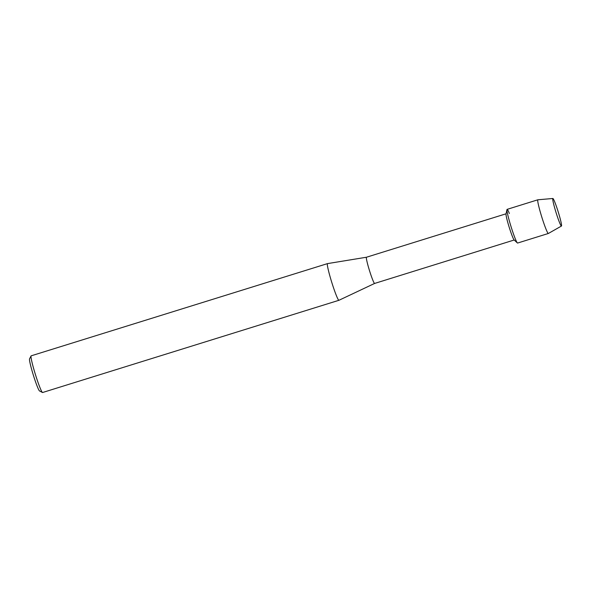 <?xml version="1.0" encoding="UTF-8"?>
<svg xmlns="http://www.w3.org/2000/svg" width="591" height="591" viewBox="0 0 591 591"><rect width="100%" height="100%" fill="white"/><g stroke="black" fill="none" stroke-linecap="round" stroke-linejoin="round"><path stroke-width="0.89" d="M557.926 210.972A14.428 1.13 72.7 0 0 552.733 198.768A14.428 1.13 72.7 0 0 556.367 213.565A14.428 1.13 72.7 0 0 561.177 225.888A14.428 1.13 72.7 0 0 557.926 210.972A14.428 1.13 72.7 0 0 552.88 198.487A14.428 1.13 72.7 0 0 552.733 198.768A14.428 1.13 72.7 0 0 556.367 213.565A14.428 1.13 72.7 0 0 561.177 225.888A14.428 1.13 72.7 0 0 561.45 226.035A14.428 1.13 72.7 0 0 557.926 210.972M509.383 213.499A17.641 1.381 72.7 0 0 506.982 209.569L506.022 213.942A13.726 1.079 72.7 0 0 509.464 228.111A13.726 1.079 72.7 0 0 514.104 239.902L517.369 242.953A17.641 1.381 72.7 0 1 511.407 227.794A17.641 1.381 72.7 0 0 517.605 243.049L548.352 233.482A17.641 1.381 72.7 0 0 548.374 233.475L561.45 226.035M506.982 209.569A17.641 1.381 72.7 0 0 511.407 227.794A17.641 1.381 72.7 0 1 507.115 209.362L537.869 199.788A17.641 1.381 72.7 0 0 537.869 199.788A17.641 1.381 72.7 0 0 542.161 218.219A17.641 1.381 72.7 0 0 548.352 233.482M506.059 213.794L366.457 257.233A13.726 1.079 72.7 0 0 366.457 257.233A13.726 1.079 72.7 0 0 369.796 271.572A13.726 1.079 72.7 0 0 374.613 283.444A13.726 1.079 72.7 0 0 374.628 283.436L338.939 300.287A19.215 1.507 72.7 0 0 338.939 300.287L42.589 392.513A19.215 1.507 72.7 0 1 42.463 392.49A19.215 1.507 72.7 0 1 35.844 375.898A19.215 1.507 72.7 0 1 31.079 355.915A19.215 1.507 72.7 0 1 31.175 355.826L327.51 263.608A19.215 1.507 72.7 0 0 327.51 263.608A19.215 1.507 72.7 0 0 332.179 283.68A19.215 1.507 72.7 0 0 338.924 300.294M31.079 355.915L29.55 358.848A16.858 1.322 72.7 0 0 33.731 376.378A16.858 1.322 72.7 0 0 39.538 390.947L42.463 392.49M366.464 257.233L327.525 263.608M514.214 239.998L374.613 283.444M552.88 198.487L537.891 199.78"/></g></svg>
